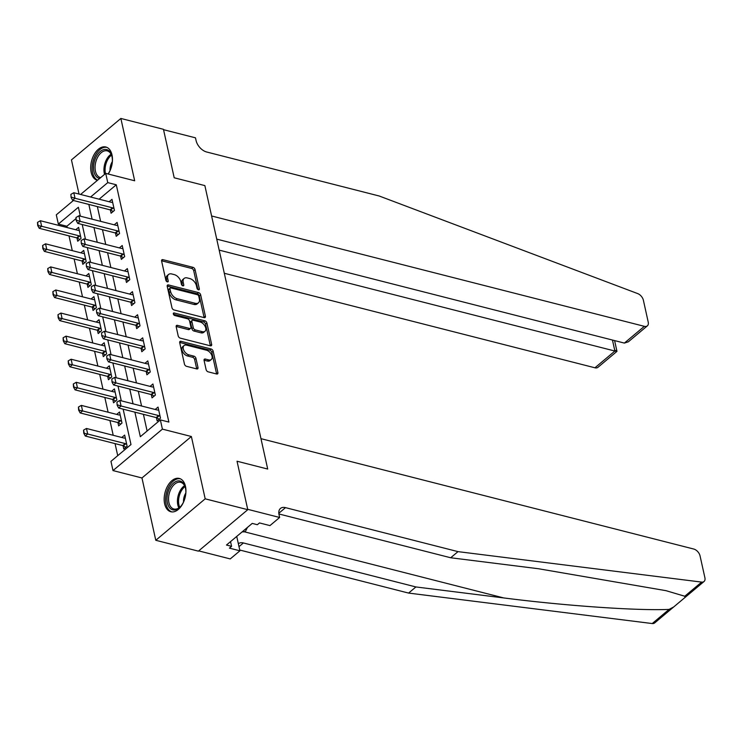 <?xml version="1.0" encoding="UTF-8"?>
<svg xmlns="http://www.w3.org/2000/svg" width="742" height="742" viewBox="0 0 742 742"><rect width="100%" height="100%" fill="white"/><g stroke="black" fill="none" stroke-linecap="round" stroke-linejoin="round"><path stroke-width="1.11" d="M198.439 289.797A1.512 0.927 50 0 0 199.125 289.686A1.512 0.927 50 0 0 199.32 288.823L195.053 269.569A2.161 1.326 50 0 0 192.985 267.333L162.878 259.654A2.161 1.326 50 0 0 161.895 259.811A2.161 1.326 50 0 0 161.608 261.045L165.874 280.3A1.512 0.927 50 0 0 167.33 281.867A1.512 0.927 50 0 0 168.026 281.756A1.512 0.927 50 0 0 168.221 280.893L167.664 278.408A6.919 4.229 50 0 1 168.573 274.466A6.919 4.229 50 0 1 171.736 273.965L174.24 274.605A6.919 4.229 50 0 1 180.881 281.774L181.428 284.26A1.512 0.927 50 0 0 182.884 285.828A1.512 0.927 50 0 0 183.571 285.726A1.512 0.927 50 0 0 183.775 284.863L183.218 282.368A6.919 4.229 50 0 1 184.127 278.435A6.919 4.229 50 0 1 187.281 277.935L189.794 278.575A6.919 4.229 50 0 1 196.426 285.735L196.982 288.23A1.512 0.927 50 0 0 198.439 289.797M185.472 486.353A17.187 10.351 -75.7 0 0 179.304 478.442A17.187 10.351 -75.7 0 0 167.766 485.732A17.187 10.351 -75.7 0 0 164.641 503.827A17.187 10.351 -75.7 0 0 170.818 511.739A17.187 10.351 -75.7 0 0 182.356 504.449A17.187 10.351 -75.7 0 0 185.472 486.353M108.249 174.027A17.187 10.351 -75.7 0 0 111.996 154.902A17.187 10.351 -75.7 0 0 105.828 146.99A17.187 10.351 -75.7 0 0 94.28 154.28A17.187 10.351 -75.7 0 0 91.164 172.385A17.187 10.351 -75.7 0 0 97.332 180.297A17.187 10.351 -75.7 0 0 97.443 180.325M206.109 369.599A2.161 1.326 50 0 0 208.187 371.844L216.627 373.996A2.161 1.326 50 0 0 217.619 373.838A2.161 1.326 50 0 0 217.898 372.614L213.158 351.226A2.161 1.326 50 0 0 211.08 348.981L180.983 341.311A2.161 1.326 50 0 0 179.991 341.459A2.161 1.326 50 0 0 179.712 342.693L184.452 364.081A2.161 1.326 50 0 0 186.53 366.316L196.723 368.922A2.161 1.326 50 0 0 197.715 368.765A2.161 1.326 50 0 0 197.993 367.531L195.971 358.386A2.161 1.326 50 0 0 193.894 356.141L188.839 354.852A5.788 3.534 50 0 1 183.933 350.604A5.788 3.534 50 0 1 184.044 345.577A5.788 3.534 50 0 1 186.687 345.16L206.499 350.205A5.788 3.534 50 0 1 211.405 354.453A5.788 3.534 50 0 1 211.294 359.49A5.788 3.534 50 0 1 208.65 359.907L205.349 359.063A2.161 1.326 50 0 0 204.365 359.221A2.161 1.326 50 0 0 204.078 360.454L206.109 369.599M198.689 550.879L230.233 558.921L239.916 550.805L229.436 548.125L231.578 546.335L226.468 545.036L252.234 523.407L257.344 524.715L259.487 522.924L269.958 525.596L279.641 517.471L247.698 509.327L237.032 461.227L267.704 469.046L204.866 185.602L174.203 177.783L204.866 185.602L211.6 215.978L644.344 326.332A6.613 4.044 50 0 0 647.358 325.859A6.613 4.044 50 0 0 648.22 322.102L643.379 300.222A6.613 4.044 50 0 0 637.675 293.582L379.162 195.99L206.656 151.999A11.019 6.734 -130 0 1 196.092 140.6L195.48 137.826L163.537 129.683L174.203 177.783L163.453 129.312L120.863 118.451L134.673 180.77L105.716 173.387L107.757 182.615L116.281 184.786L168.879 422.068L160.365 419.898L162.405 429.126L112.997 470.576L110.957 461.348L130.982 444.541L123.144 409.157M673.43 607.179L654.63 622.955A6.613 4.044 -130 0 1 652.227 623.549L408.592 593.081L415.9 586.95L503.707 597.931C565.218 605.824 637.536 610.842 669.08 609.405L673.68 606.975L684.987 597.486L684.773 596.243L701.635 582.099A6.613 4.044 50 0 0 704.037 581.505A6.613 4.044 50 0 0 704.9 577.74L700.049 555.869A6.613 4.044 50 0 0 693.714 549.024L260.971 438.67L267.704 469.046L237.032 461.227L247.782 509.689L205.191 498.828L191.371 436.509L162.405 429.126M204.133 317.632A2.161 1.326 50 0 0 205.117 317.474A2.161 1.326 50 0 0 205.404 316.24L200.665 294.852A2.161 1.326 50 0 0 198.587 292.617L168.48 284.937A2.161 1.326 50 0 0 167.497 285.095A2.161 1.326 50 0 0 167.21 286.329L171.959 307.717A2.161 1.326 50 0 0 174.027 309.952L204.133 317.632M206.907 323.039L211.646 344.427A2.161 1.326 50 0 1 211.368 345.651A2.161 1.326 50 0 1 210.376 345.809L180.278 338.139A2.161 1.326 50 0 1 178.201 335.894L176.179 326.74A2.161 1.326 50 0 1 176.457 325.515A2.161 1.326 50 0 1 177.449 325.358L189.655 328.474A2.161 1.326 50 0 0 190.638 328.316A2.161 1.326 50 0 0 190.926 327.083L189.581 321.017A2.161 1.326 50 0 0 187.503 318.772L174.797 315.536A1.512 0.927 50 0 1 173.507 314.423A1.512 0.927 50 0 1 173.535 313.105A1.512 0.927 50 0 1 174.231 312.994L204.838 320.804A2.161 1.326 50 0 1 206.907 323.039L205.571 324.161L210.311 345.549L211.646 344.427M247.782 509.689L198.374 551.148L155.783 540.287L205.191 498.828M120.863 118.451L71.455 159.901L79.023 194.061M116.281 184.786L99.113 199.19M97.36 206.591L100.624 221.348M102.47 229.677L105.744 244.433M107.59 252.753L110.864 267.51M112.71 275.838L115.975 290.595M117.82 298.915L121.094 313.671M122.94 322L126.214 336.757M128.06 345.086L131.325 359.833M133.17 368.162L136.445 382.918M138.29 391.247L141.564 406.004M143.41 414.324L147.111 431.009M110.373 209.93L111.096 213.223L114.435 210.422L111.986 199.338L109.13 201.741M115.483 233.016L116.216 236.308L119.555 233.507L117.097 222.424L114.24 224.817M120.603 256.092L121.336 259.385L124.675 256.584L122.217 245.509L119.36 247.902M125.723 279.178L126.455 282.47L129.785 279.669L127.336 268.585L124.48 270.988M130.842 302.263L131.566 305.546L134.905 302.745L132.447 291.671L129.59 294.064M135.953 325.339L136.686 328.632L140.025 325.831L137.567 314.747L134.71 317.149M141.073 348.425L141.805 351.708L145.144 348.907L142.687 337.833L139.83 340.226M146.193 371.501L146.916 374.793L150.255 371.992L147.797 360.909L144.95 363.311M151.303 394.586L152.036 397.87L155.375 395.078L152.917 383.994L150.06 386.387M156.423 417.663L157.156 420.955L160.495 418.154L158.037 407.08L155.18 409.473M75.814 218.742L66.873 226.245L67.16 227.562M69.006 235.882L72.28 250.638M74.126 258.967L77.391 273.724M79.236 282.053L82.51 296.8M84.356 305.129L87.63 319.885M89.476 328.214L92.75 342.971M94.596 351.291L97.861 366.047M99.706 374.376L102.98 389.133M104.826 397.452L108.1 412.209M109.946 420.538L113.211 435.294M115.056 443.623L117.728 455.662M80.127 215.124L79.209 215.885M76.983 237.941L77.715 241.233L81.054 238.432L78.596 227.349L75.74 229.751M82.102 261.026L82.835 264.31L86.174 261.509L83.716 250.434L80.859 252.827M87.222 284.103L87.946 287.395L91.285 284.594L88.827 273.51L85.979 275.913M92.333 307.188L93.065 310.471L96.404 307.67L93.946 296.596L91.09 298.989M97.452 330.264L98.185 333.557L101.524 330.756L99.066 319.681L96.21 322.074M102.572 353.35L103.296 356.642L106.635 353.841L104.186 342.758L101.329 345.151M107.683 376.426L108.415 379.718L111.754 376.917L109.297 365.843L106.44 368.236M112.803 399.511L113.535 402.804L116.874 400.003L114.416 388.919L111.56 391.322M117.922 422.597L118.655 425.88L121.985 423.079L119.536 412.005L116.679 414.398M123.042 445.673L123.766 448.966L127.105 446.165L124.647 435.081L121.79 437.483M191.371 436.509L141.963 477.969L155.783 540.287M141.963 477.969L112.997 470.576M66.873 226.245L58.349 224.065L56.299 214.837L73.412 200.488M134.886 412.153L140.331 436.695L160.365 419.898M88.836 204.421L92.11 219.178M93.956 227.506L97.23 242.254M99.076 250.583L102.34 265.339M104.186 273.668L107.46 288.415M109.306 296.744L112.58 311.501M114.426 319.83L117.69 334.586M119.536 342.906L122.81 357.663M124.656 365.992L127.93 380.748M129.776 389.077L133.041 403.824M107.757 182.615L90.598 197.01M80.59 194.46L105.716 173.387M80.359 216.182L78.383 207.259L58.349 224.065M121.289 400.828L118.024 386.072M116.179 377.752L112.905 362.996M111.059 354.667L107.785 339.91M105.939 331.591L102.674 316.834M100.829 308.505L97.554 293.749M95.709 285.42L92.435 270.672M90.589 262.343L87.324 247.587M85.478 239.258L82.204 224.501M184.127 278.435L182.792 279.558A6.919 4.229 50 0 0 181.883 283.49L183.218 282.368M182.346 285.577L181.883 283.49M168.573 274.466L167.238 275.588A6.919 4.229 50 0 0 166.329 279.521L167.664 278.408M166.792 281.608L166.329 279.521M197.901 289.547L193.718 270.691A2.161 1.326 50 0 0 191.649 268.456L161.57 260.785L162.878 259.654M204.106 317.622A2.161 1.326 50 0 0 204.069 317.363L199.329 295.975A2.161 1.326 50 0 0 197.251 293.739L167.173 286.069M198.763 296.253A1.512 0.927 50 0 0 197.307 294.685L170.883 287.942A1.512 0.927 50 0 0 170.196 288.054A1.512 0.927 50 0 0 170.001 288.916L170.577 291.541A6.919 4.229 50 0 0 177.217 298.711L195.276 303.311A6.919 4.229 50 0 0 198.439 302.819A6.919 4.229 50 0 0 199.348 298.878L198.763 296.253M170.196 288.054L168.861 289.176A1.512 0.927 50 0 0 168.666 290.039L170.001 288.916M198.439 302.819L197.103 303.932A6.919 4.229 50 0 1 193.94 304.433L175.882 299.833A6.919 4.229 50 0 1 169.241 292.663L168.666 290.039M177.449 325.358L176.132 326.461L188.32 329.587A2.161 1.326 50 0 0 189.303 329.439L190.638 328.316M173.433 314.256L203.503 321.917L204.838 320.804M202.325 331.702A5.788 3.534 50 0 0 204.968 331.284A5.788 3.534 50 0 0 205.07 326.248A5.788 3.534 50 0 0 200.173 322L193.189 320.219A2.161 1.326 50 0 0 192.197 320.377A2.161 1.326 50 0 0 191.918 321.611L193.263 327.686A2.161 1.326 50 0 0 195.341 329.921L202.325 331.702L200.989 332.824A5.788 3.534 50 0 0 203.633 332.407L204.968 331.284M192.197 320.377L190.87 321.499A2.161 1.326 50 0 0 190.583 322.733L191.918 321.611M200.989 332.824L194.005 331.043A2.161 1.326 50 0 1 191.928 328.799L190.583 322.733M205.571 324.161A2.161 1.326 50 0 0 203.503 321.917M211.294 359.49L209.958 360.612A5.788 3.534 50 0 1 207.315 361.029L204.041 360.195M184.044 345.577L182.708 346.69A5.788 3.534 50 0 0 182.597 351.727A5.788 3.534 50 0 0 187.503 355.975L188.839 354.852M196.704 368.913A2.161 1.326 50 0 0 196.658 368.653L194.636 359.499A2.161 1.326 50 0 0 192.558 357.264L187.503 355.975M216.599 373.987A2.161 1.326 50 0 0 216.562 373.727L211.822 352.339A2.161 1.326 50 0 0 209.745 350.103L179.666 342.433M79.246 230.261L78.392 230.345A2.207 1.345 -130 0 1 77.891 230.298L40.411 220.736L41.635 226.273L79.116 235.835A2.207 1.345 -130 0 1 79.654 236.058L80.646 236.605M38.111 225.169L37.499 222.396L37.712 225.503L41.635 226.273L39.233 228.295L76.714 237.848A2.207 1.345 -130 0 1 77.251 238.071L79.793 239.49M40.411 220.736L37.499 222.396M37.712 225.503L39.233 228.295M70.889 194.385L71.102 197.493L70.889 194.385L73.792 192.725L111.281 202.288A2.207 1.345 50 0 0 111.773 202.334L112.626 202.251M114.036 208.595L113.044 208.048A2.207 1.345 50 0 0 112.506 207.825L75.025 198.272L72.623 200.284L71.102 197.493M113.183 211.479L110.632 210.06A2.207 1.345 50 0 0 110.104 209.847L72.623 200.284M73.792 192.725L75.025 198.272L71.501 197.159M224.297 273.269L594.936 367.791L614.895 351.04L612.456 340.04M219.168 250.119L614.895 351.04C617.65 351.689 617.604 351.393 614.775 350.159M216.729 239.128L624.374 343.082L644.344 326.332M614.599 340.587L616.964 351.365L597.95 367.309A6.613 4.044 -130 0 1 594.936 367.791M647.358 325.859L628.353 341.802L624.374 343.082M684.773 596.243L666.056 590.688L538.488 568.743L450.691 557.761L278.89 513.956M450.691 557.761L458 551.631L285.503 507.639A11.019 6.734 50 0 0 280.467 508.437A11.019 6.734 50 0 0 279.029 514.698L279.641 517.471M408.592 593.081L239.74 550.026M238.368 543.756A11.019 6.734 50 0 0 238.358 543.765A11.019 6.734 50 0 1 243.404 542.958L415.9 586.95M701.635 582.099L458 551.631M239.916 550.805L236.726 536.42M231.578 546.335L230.53 541.623M84.356 253.337L83.503 253.421A2.207 1.345 -130 0 1 83.011 253.374L45.531 243.821L46.755 249.358L84.236 258.921A2.207 1.345 -130 0 1 84.773 259.134L85.766 259.691M43.231 248.245L42.619 245.481L42.832 248.589L46.755 249.358L44.353 251.371L81.833 260.934A2.207 1.345 -130 0 1 82.371 261.156L84.913 262.566M45.531 243.821L42.619 245.481M42.832 248.589L44.353 251.371M89.476 276.423L88.623 276.506A2.207 1.345 -130 0 1 88.122 276.46L50.642 266.897L51.875 272.444L89.355 281.997A2.207 1.345 -130 0 1 89.893 282.22L90.886 282.767M48.351 271.331L47.738 268.558L47.952 271.665L51.875 272.444L49.473 274.457L86.953 284.019A2.207 1.345 -130 0 1 87.482 284.232L90.023 285.651M50.642 266.897L47.738 268.558M47.952 271.665L49.473 274.457M94.596 299.499L93.742 299.582A2.207 1.345 -130 0 1 93.242 299.536L55.761 289.983L56.986 295.52L94.475 305.083A2.207 1.345 -130 0 1 95.004 305.296L95.996 305.852M53.47 294.416L52.849 291.643L53.062 294.75L56.986 295.52L54.583 297.542L92.064 307.095A2.207 1.345 -130 0 1 92.602 307.318L95.143 308.728M55.761 289.983L52.849 291.643M53.062 294.75L54.583 297.542M75.999 217.471L76.213 220.578L75.999 217.471L78.912 215.811L116.392 225.373A2.207 1.345 50 0 0 116.893 225.41L117.746 225.327M119.147 231.68L118.154 231.124A2.207 1.345 50 0 0 117.626 230.91L80.136 221.348L77.734 223.37L76.213 220.578M118.293 234.555L115.752 233.146A2.207 1.345 50 0 0 115.214 232.923L77.734 223.37M78.912 215.811L80.136 221.348L76.621 220.244M81.119 240.556L81.332 243.654L81.119 240.556L84.031 238.896L121.512 248.449A2.207 1.345 50 0 0 122.013 248.496L122.857 248.412M124.266 254.766L123.274 254.209A2.207 1.345 50 0 0 122.736 253.987L85.256 244.433L82.854 246.446L81.332 243.654M123.413 257.641L120.872 256.222A2.207 1.345 50 0 0 120.334 256.009L82.854 246.446M84.031 238.896L85.256 244.433L81.731 243.32M86.239 263.633L86.452 266.74L86.239 263.633L89.142 261.972L126.632 271.535A2.207 1.345 50 0 0 127.123 271.572L127.976 271.498M129.386 277.842L128.394 277.285A2.207 1.345 50 0 0 127.856 277.072L90.376 267.51L87.973 269.531L86.452 266.74M128.533 280.726L125.992 279.307A2.207 1.345 50 0 0 125.454 279.085L87.973 269.531M89.142 261.972L90.376 267.51L86.851 266.406M99.706 322.584L98.853 322.668A2.207 1.345 -130 0 1 98.361 322.622L60.881 313.059L62.105 318.606L99.586 328.159A2.207 1.345 -130 0 1 100.124 328.381L101.116 328.929M58.581 317.493L57.969 314.719L58.182 317.826L62.105 318.606L59.703 320.618L97.183 330.181A2.207 1.345 -130 0 1 97.721 330.394L100.263 331.813M60.881 313.059L57.969 314.719M58.182 317.826L59.703 320.618M91.349 286.718L91.572 289.825L91.349 286.718L94.262 285.058L131.742 294.611A2.207 1.345 50 0 0 132.243 294.657L133.096 294.574M134.506 300.927L133.504 300.371A2.207 1.345 50 0 0 132.976 300.148L95.495 290.595L93.084 292.608L91.572 289.825M133.643 303.803L131.102 302.384A2.207 1.345 50 0 0 130.573 302.17L93.084 292.608M94.262 285.058L95.495 290.595L91.971 289.482M99.641 178.479A14.868 8.96 104.3 0 1 93.752 164.307A14.868 8.96 104.3 0 1 102.526 150.032A14.868 8.96 104.3 0 1 111.903 156.21A14.868 8.96 104.3 0 1 112.135 163.676A14.868 8.96 104.3 0 1 112.061 164.103M111.996 156.618A13.773 8.301 -75.7 0 0 107.2 150.867A13.773 8.301 -75.7 0 0 95.282 164.501A13.773 8.301 -75.7 0 0 100.393 177.551A13.773 8.301 -75.7 0 0 100.671 177.616M112.339 161.589A9.804 5.908 -75.7 0 0 110.178 167.59A9.804 5.908 -75.7 0 0 110.039 170.595M106.95 147.398A17.075 10.286 -75.7 0 0 92.398 164.353A17.075 10.286 -75.7 0 0 97.647 180.148M111.003 168.267A14.868 8.96 104.3 0 1 108.017 173.971M184.48 499.709A14.868 8.96 104.3 0 1 180.566 506.563A14.868 8.96 104.3 0 1 170.001 508.224A14.868 8.96 104.3 0 1 169.519 488.431A14.868 8.96 104.3 0 1 182.847 482.662A14.868 8.96 104.3 0 1 185.389 487.661A14.868 8.96 104.3 0 1 185.546 495.545M185.481 488.069A13.773 8.301 -75.7 0 0 183.228 483.821A13.773 8.301 -75.7 0 0 180.677 482.319A13.773 8.301 -75.7 0 0 169.946 491.315A13.773 8.301 -75.7 0 0 171.328 507.491A13.773 8.301 -75.7 0 0 173.869 509.003A13.773 8.301 -75.7 0 0 180.844 506.248M180.436 478.85A17.075 10.286 -75.7 0 0 167.275 490.23A17.075 10.286 -75.7 0 0 169.046 510.116A17.075 10.286 -75.7 0 0 171.996 511.924M242.105 531.903L245.24 531.801L247.429 527.441M242.94 531.207L245.24 531.801M185.815 493.04A9.804 5.908 -75.7 0 0 183.524 502.046M104.826 345.661L103.973 345.744A2.207 1.345 -130 0 1 103.481 345.707L65.992 336.145L67.225 341.682L104.705 351.244A2.207 1.345 -130 0 1 105.243 351.458L106.236 352.014M63.701 340.578L63.089 337.805L63.302 340.912L67.225 341.682L64.823 343.704L102.303 353.257A2.207 1.345 -130 0 1 102.841 353.48L105.383 354.889M65.992 336.145L63.089 337.805M63.302 340.912L64.823 343.704M96.469 309.794L96.683 312.901L96.469 309.794L99.382 308.134L136.862 317.697A2.207 1.345 50 0 0 137.363 317.743L138.216 317.659M139.617 324.004L138.624 323.456A2.207 1.345 50 0 0 138.086 323.234L100.606 313.671L98.204 315.693L96.683 312.901M138.763 326.888L136.222 325.469A2.207 1.345 50 0 0 135.684 325.246L98.204 315.693M99.382 308.134L100.606 313.671L97.081 312.567M109.946 368.746L109.093 368.83A2.207 1.345 -130 0 1 108.592 368.783L71.111 359.23L72.336 364.767L109.825 374.32A2.207 1.345 -130 0 1 110.354 374.543L111.356 375.1M68.82 363.654L68.199 360.89L68.412 363.988L72.336 364.767L69.934 366.78L107.414 376.342A2.207 1.345 -130 0 1 107.952 376.556L110.493 377.975M71.111 359.23L68.199 360.89M68.412 363.988L69.934 366.78M101.589 332.88L101.802 335.987L101.589 332.88L104.501 331.22L141.982 340.773A2.207 1.345 50 0 0 142.473 340.819L143.327 340.736M144.736 347.089L143.744 346.533A2.207 1.345 50 0 0 143.206 346.319L105.726 336.757L103.324 338.769L101.802 335.987M143.883 349.964L141.342 348.555A2.207 1.345 50 0 0 140.804 348.332L103.324 338.769M104.501 331.22L105.726 336.757L102.201 335.644M115.056 391.832L114.212 391.915A2.207 1.345 -130 0 1 113.711 391.869L76.231 382.306L77.456 387.843L114.936 397.406A2.207 1.345 -130 0 1 115.474 397.629L116.466 398.176M73.931 386.74L73.319 383.966L73.532 387.074L77.456 387.843L75.053 389.865L112.534 399.419A2.207 1.345 -130 0 1 113.072 399.641L115.613 401.06M76.231 382.306L73.319 383.966M73.532 387.074L75.053 389.865M106.709 355.956L106.922 359.063L106.709 355.956L109.612 354.296L147.092 363.858A2.207 1.345 50 0 0 147.593 363.905L148.446 363.821M149.856 370.165L148.864 369.618A2.207 1.345 50 0 0 148.326 369.395L110.846 359.842L108.443 361.855L106.922 359.063M149.003 373.05L146.452 371.631A2.207 1.345 50 0 0 145.924 371.417L108.443 361.855M109.612 354.296L110.846 359.842L107.321 358.729M120.176 414.908L119.323 414.991A2.207 1.345 -130 0 1 118.831 414.945L81.342 405.392L82.575 410.929L120.056 420.491A2.207 1.345 -130 0 1 120.594 420.705L121.586 421.261M79.051 409.816L78.439 407.052L78.652 410.159L82.575 410.929L80.173 412.942L117.653 422.504A2.207 1.345 -130 0 1 118.191 422.717L120.733 424.136M81.342 405.392L78.439 407.052M78.652 410.159L80.173 412.942M111.819 379.041L112.033 382.149L111.819 379.041L114.732 377.381L152.212 386.934A2.207 1.345 50 0 0 152.713 386.981L153.566 386.897M154.967 393.251L153.974 392.694A2.207 1.345 50 0 0 153.446 392.481L115.956 382.918L113.554 384.94L112.033 382.149M154.113 396.126L151.572 394.716A2.207 1.345 50 0 0 151.034 394.494L113.554 384.94M114.732 377.381L115.956 382.918L112.441 381.815M125.296 437.993L124.443 438.077A2.207 1.345 -130 0 1 123.942 438.03L86.462 428.468L87.695 434.014L125.175 443.568A2.207 1.345 -130 0 1 125.704 443.79L126.706 444.337M84.171 432.901L83.558 430.128L83.772 433.235L87.695 434.014L85.284 436.027L122.773 445.58A2.207 1.345 -130 0 1 123.302 445.803L125.843 447.222M86.462 428.468L83.558 430.128M83.772 433.235L85.284 436.027M116.939 402.118L117.153 405.225L116.939 402.118L119.852 400.457L157.332 410.02A2.207 1.345 50 0 0 157.823 410.066L158.677 409.983M160.087 416.336L159.094 415.78A2.207 1.345 50 0 0 158.556 415.557L121.076 406.004L118.674 408.017L117.153 405.225M159.233 419.211L156.692 417.792A2.207 1.345 50 0 0 156.154 417.579L118.674 408.017M119.852 400.457L121.076 406.004L117.551 404.891M198.244 289.732L199.32 288.823M167.135 281.802L168.221 280.893M182.69 285.772L183.775 284.863M191.649 268.456L192.985 267.333M193.718 270.691L195.053 269.569M167.173 286.041L168.48 284.937M197.251 293.739L198.587 292.617M199.329 295.975L200.665 294.852M204.069 317.363L205.404 316.24M169.241 292.663L170.577 291.541M175.882 299.833L177.217 298.711M193.94 304.433L195.276 303.311M188.32 329.587L189.655 328.474M173.313 313.764L174.231 312.994M191.928 328.799L193.263 327.686M194.005 331.043L195.341 329.921M204.041 360.167L205.349 359.063M207.315 361.029L208.65 359.907M192.558 357.264L193.894 356.141M194.636 359.499L195.971 358.386M196.658 368.653L197.993 367.531M179.666 342.405L180.983 341.311M209.745 350.103L211.08 348.981M211.822 352.339L213.158 351.226M216.562 373.727L217.898 372.614M77.251 238.071L79.654 236.058M76.714 237.848L79.116 235.835M112.506 207.825L110.104 209.847M113.044 208.048L110.632 210.06M503.707 597.931L244.489 531.828M278.816 513.251L285.503 507.639M243.404 542.958L238.998 546.659M652.227 623.549L669.08 609.405M82.371 261.156L84.773 259.134M81.833 260.934L84.236 258.921M87.482 284.232L89.893 282.22M86.953 284.019L89.355 281.997M92.602 307.318L95.004 305.296M92.064 307.095L94.475 305.083M117.626 230.91L115.214 232.923M118.154 231.124L115.752 233.146M122.736 253.987L120.334 256.009M123.274 254.209L120.872 256.222M127.856 277.072L125.454 279.085M128.394 277.285L125.992 279.307M97.721 330.394L100.124 328.381M97.183 330.181L99.586 328.159M132.976 300.148L130.573 302.17M133.504 300.371L131.102 302.384M104.548 174.361A13.773 8.301 104.3 0 1 104.168 166.764A13.773 8.301 104.3 0 1 111.068 154.215M111.504 155.152A13.319 8.023 -75.7 0 0 105.29 166.969A13.319 8.023 -75.7 0 0 105.466 173.591M178.878 507.918A13.773 8.301 104.3 0 1 184.554 485.667M184.99 486.604A13.319 8.023 -75.7 0 0 179.712 507.296M102.841 353.48L105.243 351.458M102.303 353.257L104.705 351.244M138.086 323.234L135.684 325.246M138.624 323.456L136.222 325.469M107.952 376.556L110.354 374.543M107.414 376.342L109.825 374.32M143.206 346.319L140.804 348.332M143.744 346.533L141.342 348.555M113.072 399.641L115.474 397.629M112.534 399.419L114.936 397.406M148.326 369.395L145.924 371.417M148.864 369.618L146.452 371.631M118.191 422.717L120.594 420.705M117.653 422.504L120.056 420.491M153.446 392.481L151.034 394.494M153.974 392.694L151.572 394.716M123.302 445.803L125.704 443.79M122.773 445.58L125.175 443.568M158.556 415.557L156.154 417.579M159.094 415.78L156.692 417.792M685.089 597.393L704.037 581.505"/></g></svg>
